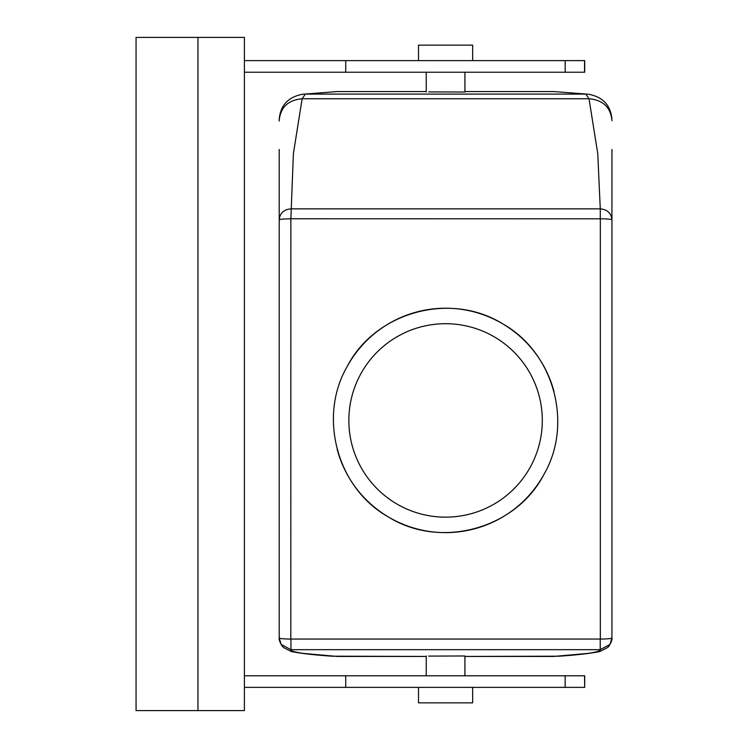 <?xml version="1.0" encoding="UTF-8"?>
<svg xmlns="http://www.w3.org/2000/svg" width="748" height="748" viewBox="0 0 748 748"><rect width="100%" height="100%" fill="white"/><g stroke="black" fill="none" stroke-linecap="round" stroke-linejoin="round"><path stroke-width="1.12" d="M360.695 374.056A96.726 96.726 0 0 1 491.95 335.543A96.726 96.726 0 0 1 530.463 466.799A96.726 96.726 0 0 1 399.208 505.311A96.726 96.726 0 0 1 360.695 374.056M347.109 366.632C375.103 311.925 450.633 291.178 502.899 323.978C553.698 352.411 573.417 423.518 544.039 474.223C516.045 528.93 440.516 549.677 388.249 516.877C337.451 488.444 317.741 417.337 347.109 366.632A112.2 112.2 0 0 1 553.997 391.541M544.039 474.223A112.2 112.2 0 0 1 337.161 449.324M600.223 639.166L600.223 649.675L610.003 644.411L611.939 637.96A11.603 1.094 0 0 1 600.335 639.054L290.813 639.054A11.603 1.094 180 0 1 279.21 637.96C278.378 639.091 281.585 646.665 284.034 647.796L291.271 651.536C301.033 653.471 314.618 655.033 332.019 656.202L426.229 656.435L337.245 656.435L303.183 653.397C294.834 652.163 290.757 650.919 290.935 649.675L281.145 644.411L279.21 637.96L279.21 149.478M302.426 94.257L337.245 91.565L426.229 91.565L337.245 91.565L302.641 94.239C288.223 96.941 280.406 105.328 279.21 119.4M464.919 91.565L553.903 91.565L588.517 94.239L553.903 91.565L464.919 91.565M600.335 639.054L600.335 218.818A11.603 1.01 0 0 1 611.939 219.828L611.939 637.96C612.771 639.091 609.573 646.665 607.114 647.796L599.887 651.536C590.116 653.471 576.54 655.033 559.13 656.202L464.919 656.435L553.903 656.435L587.965 653.397C596.315 652.163 600.401 650.919 600.223 649.675L290.935 649.675L290.935 639.166M600.335 218.818L290.869 218.762L293.394 153.611L302.136 98.755L305.315 94.098L585.843 94.098L589.013 98.755L302.136 98.755C288.214 100.036 280.565 107.216 279.21 120.306L279.21 121.064M290.813 639.054L290.869 218.762M464.919 72.219L464.919 92.023L428.595 91.901M611.939 598.4L611.939 149.478M610.003 644.411L611.939 637.96L611.939 598.512M464.919 675.781L464.919 655.977L428.595 656.099M611.939 149.6L611.939 219.828C611.247 213.152 607.357 209.505 600.279 208.86L597.755 153.611L589.013 98.755C602.944 100.036 610.583 107.216 611.939 120.306L611.939 120.68M290.813 218.818C283.763 218.883 279.902 219.22 279.21 219.828L279.21 219.828C279.902 213.152 283.791 209.505 290.869 208.86L600.279 208.86L600.279 218.762M279.21 637.96L281.154 644.411M244.39 72.219L584.712 72.219L584.712 60.616L244.39 60.616M244.39 687.384L345.735 687.384L345.735 675.781L244.39 675.781M345.735 675.781L584.712 675.781L584.712 687.384L584.553 675.781M197.958 710.6L244.39 710.6L244.39 37.4L136.061 37.4L136.061 710.6L197.958 710.6L197.958 37.4M345.735 72.219L345.735 60.616M345.735 687.384L584.553 687.384M472.661 687.384L472.661 702.858L418.497 702.858L418.497 687.384M472.661 60.616L472.661 45.142L418.497 45.142L418.497 60.616M279.21 149.6L279.21 598.4M584.553 72.219L584.553 60.616M565.17 72.219L565.17 60.616M565.17 687.384L565.17 675.781M426.229 72.219L426.229 92.023M588.508 94.239C602.935 96.941 610.742 105.328 611.939 119.4M426.229 655.977L426.229 675.781"/></g></svg>
